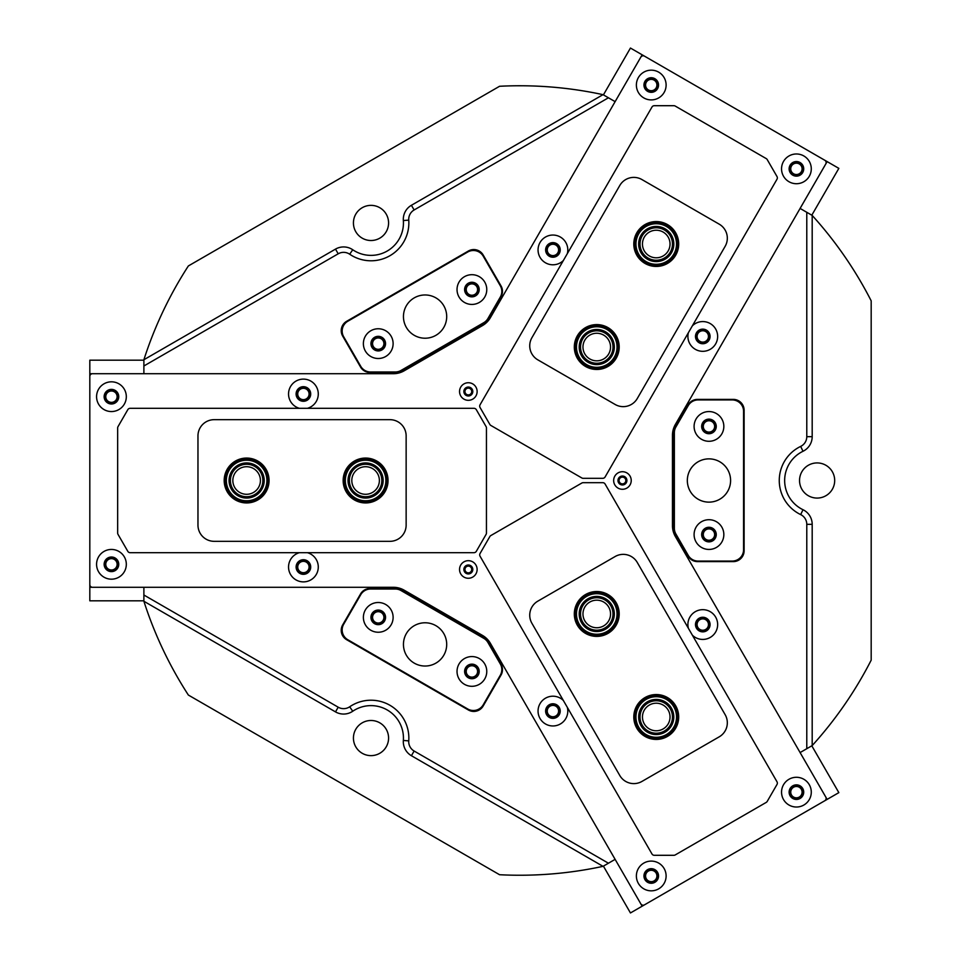 <?xml version="1.0" encoding="UTF-8"?>
<svg xmlns="http://www.w3.org/2000/svg" width="961" height="961" viewBox="0 0 961 961"><rect width="100%" height="100%" fill="white"/><g stroke="black" fill="none" stroke-linecap="round" stroke-linejoin="round"><path stroke-width="1.44" d="M303.412 387.151A6.823 6.823 0 0 0 296.577 393.986A6.823 6.823 0 0 0 303.412 400.809A6.823 6.823 0 0 0 310.235 393.986A6.823 6.823 0 0 0 303.412 387.151M303.412 388.304A5.682 5.682 0 0 0 297.73 393.986A5.682 5.682 0 0 0 303.412 399.656A5.682 5.682 0 0 0 309.082 393.986A5.682 5.682 0 0 0 303.412 388.304M303.412 560.191A6.823 6.823 0 0 0 296.577 567.014A6.823 6.823 0 0 0 303.412 573.849A6.823 6.823 0 0 0 310.235 567.014A6.823 6.823 0 0 0 303.412 560.191M303.412 561.344A5.682 5.682 0 0 0 297.73 567.014A5.682 5.682 0 0 0 303.412 572.696A5.682 5.682 0 0 0 309.082 567.014A5.682 5.682 0 0 0 303.412 561.344M552.923 243.097A6.823 6.823 0 0 0 546.1 249.92A6.823 6.823 0 0 0 552.923 256.755A6.823 6.823 0 0 0 559.746 249.92A6.823 6.823 0 0 0 552.923 243.097M552.923 244.25A5.682 5.682 0 0 0 547.241 249.92A5.682 5.682 0 0 0 552.923 255.602A5.682 5.682 0 0 0 558.605 249.92A5.682 5.682 0 0 0 552.923 244.25M702.779 329.611A6.823 6.823 0 0 0 695.956 336.446A6.823 6.823 0 0 0 702.779 343.269A6.823 6.823 0 0 0 709.602 336.446A6.823 6.823 0 0 0 702.779 329.611M702.779 330.764A5.682 5.682 0 0 0 697.097 336.446A5.682 5.682 0 0 0 702.779 342.116A5.682 5.682 0 0 0 708.461 336.446A5.682 5.682 0 0 0 702.779 330.764M702.779 617.731A6.823 6.823 0 0 0 695.956 624.554A6.823 6.823 0 0 0 702.779 631.389A6.823 6.823 0 0 0 709.602 624.554A6.823 6.823 0 0 0 702.779 617.731M702.779 618.884A5.682 5.682 0 0 0 697.097 624.554A5.682 5.682 0 0 0 702.779 630.236A5.682 5.682 0 0 0 708.461 624.554A5.682 5.682 0 0 0 702.779 618.884M552.923 704.245A6.823 6.823 0 0 0 546.1 711.08A6.823 6.823 0 0 0 552.923 717.903A6.823 6.823 0 0 0 559.746 711.08A6.823 6.823 0 0 0 552.923 704.245M552.923 705.398A5.682 5.682 0 0 0 547.241 711.08A5.682 5.682 0 0 0 552.923 716.75A5.682 5.682 0 0 0 558.605 711.08A5.682 5.682 0 0 0 552.923 705.398M471.899 664.616A6.823 6.823 0 0 0 465.076 671.439A6.823 6.823 0 0 0 471.899 678.262A6.823 6.823 0 0 0 478.734 671.439A6.823 6.823 0 0 0 471.899 664.616M471.899 665.757A5.682 5.682 0 0 0 466.229 671.439A5.682 5.682 0 0 0 471.899 677.121A5.682 5.682 0 0 0 477.581 671.439A5.682 5.682 0 0 0 471.899 665.757M378.25 610.535A6.823 6.823 0 0 0 371.414 617.37A6.823 6.823 0 0 0 378.25 624.194A6.823 6.823 0 0 0 385.073 617.37A6.823 6.823 0 0 0 378.25 610.535M378.25 611.689A5.682 5.682 0 0 0 372.568 617.37A5.682 5.682 0 0 0 378.25 623.04A5.682 5.682 0 0 0 383.92 617.37A5.682 5.682 0 0 0 378.25 611.689M378.25 336.806A6.823 6.823 0 0 0 371.414 343.63A6.823 6.823 0 0 0 378.25 350.465A6.823 6.823 0 0 0 385.073 343.63A6.823 6.823 0 0 0 378.25 336.806M378.25 337.96A5.682 5.682 0 0 0 372.568 343.63A5.682 5.682 0 0 0 378.25 349.311A5.682 5.682 0 0 0 383.92 343.63A5.682 5.682 0 0 0 378.25 337.96M471.899 282.738A6.823 6.823 0 0 0 465.076 289.561A6.823 6.823 0 0 0 471.899 296.384A6.823 6.823 0 0 0 478.734 289.561A6.823 6.823 0 0 0 471.899 282.738M471.899 283.879A5.682 5.682 0 0 0 466.229 289.561A5.682 5.682 0 0 0 471.899 295.243A5.682 5.682 0 0 0 477.581 289.561A5.682 5.682 0 0 0 471.899 283.879M708.966 419.597A6.823 6.823 0 0 0 702.131 426.432A6.823 6.823 0 0 0 708.966 433.255A6.823 6.823 0 0 0 715.789 426.432A6.823 6.823 0 0 0 708.966 419.597M708.966 420.75A5.682 5.682 0 0 0 703.284 426.432A5.682 5.682 0 0 0 708.966 432.102A5.682 5.682 0 0 0 714.636 426.432A5.682 5.682 0 0 0 708.966 420.75M708.966 527.745A6.823 6.823 0 0 0 702.131 534.568A6.823 6.823 0 0 0 708.966 541.403A6.823 6.823 0 0 0 715.789 534.568A6.823 6.823 0 0 0 708.966 527.745M708.966 528.898A5.682 5.682 0 0 0 703.284 534.568A5.682 5.682 0 0 0 708.966 540.25A5.682 5.682 0 0 0 714.636 534.568A5.682 5.682 0 0 0 708.966 528.898M473.785 711.44A10.811 10.811 0 0 0 483.155 706.035L501.029 675.066A10.811 10.811 0 0 0 501.029 664.255L488.116 641.888A10.811 10.811 0 0 0 484.164 637.924L401.133 589.994A10.811 10.811 0 0 0 395.728 588.552L369.901 588.552A10.811 10.811 0 0 0 360.543 593.958L342.669 624.926A10.811 10.811 0 0 0 346.621 639.69L468.379 709.987A10.811 10.811 0 0 0 473.785 711.44M468.331 388.148A3.376 3.376 0 0 0 464.956 391.523A3.376 3.376 0 0 0 468.331 394.899A3.376 3.376 0 0 0 471.719 391.523A3.376 3.376 0 0 0 468.331 388.148M622.44 477.124A3.376 3.376 0 0 0 619.064 480.5A3.376 3.376 0 0 0 622.44 483.876A3.376 3.376 0 0 0 625.827 480.5A3.376 3.376 0 0 0 622.44 477.124M468.331 566.101A3.376 3.376 0 0 0 464.956 569.477A3.376 3.376 0 0 0 468.331 572.852A3.376 3.376 0 0 0 471.719 569.477A3.376 3.376 0 0 0 468.331 566.101M603.027 94.658A394.743 394.743 0 0 0 499.564 86.274L188.368 265.945A394.743 394.743 0 0 0 143.886 359.738L335.497 249.115A16.217 16.217 0 0 1 352.735 249.752A32.446 32.446 0 0 0 403.356 220.537A16.217 16.217 0 0 1 411.416 205.282L603.027 94.658L608.433 97.782L414.131 209.966A10.811 10.811 0 0 0 408.749 220.129A37.851 37.851 0 0 1 349.696 254.221A10.811 10.811 0 0 0 338.2 253.8L143.886 365.985L143.886 373.709L89.817 373.709L89.817 360.183L143.886 360.183M343.606 714.059A16.217 16.217 0 0 1 335.497 711.885L143.886 601.262A394.743 394.743 0 0 0 188.368 695.055L499.564 874.726A394.743 394.743 0 0 0 603.027 866.341L411.416 755.718A16.217 16.217 0 0 1 403.356 740.463A32.446 32.446 0 0 0 352.735 711.248A16.217 16.217 0 0 1 343.606 714.059M817.114 498.074A17.574 17.574 0 0 1 799.54 480.5A17.574 17.574 0 0 1 817.114 462.926A17.574 17.574 0 0 1 834.689 480.5A17.574 17.574 0 0 1 817.114 498.074M371.006 755.634A17.574 17.574 0 0 1 353.432 738.06A17.574 17.574 0 0 1 371.006 720.486A17.574 17.574 0 0 1 388.58 738.06A17.574 17.574 0 0 1 371.006 755.634M371.006 240.514A17.574 17.574 0 0 1 353.432 222.94A17.574 17.574 0 0 1 371.006 205.366A17.574 17.574 0 0 1 388.58 222.94A17.574 17.574 0 0 1 371.006 240.514M812.189 745.58A394.743 394.743 0 0 0 871.183 660.171L871.183 300.829A394.743 394.743 0 0 0 812.189 215.42L812.189 436.666A16.217 16.217 0 0 1 803.012 451.274A32.446 32.446 0 0 0 803.012 509.726A16.217 16.217 0 0 1 812.189 524.334L812.189 745.58L806.784 748.703L806.784 524.334A10.811 10.811 0 0 0 800.669 514.591A37.851 37.851 0 0 1 800.669 446.409A10.811 10.811 0 0 0 806.784 436.666L806.784 212.297L800.093 208.429L827.133 161.604L838.845 168.367L811.805 215.192M143.886 601.262L143.886 595.015L338.2 707.2A10.811 10.811 0 0 0 349.696 706.779A37.851 37.851 0 0 1 408.749 740.871A10.811 10.811 0 0 0 414.131 751.034L608.433 863.218L615.124 859.362L642.164 906.187L630.452 912.95L603.412 866.125M608.433 863.218L603.027 866.341M811.805 745.808L838.845 792.633L827.133 799.396L800.093 752.571L806.784 748.703M806.784 212.297L812.189 215.42M603.412 94.875L630.452 48.05L642.164 54.813L615.124 101.638L608.433 97.782M143.886 365.985L143.886 359.738M143.886 600.817L89.817 600.817L89.817 587.291L143.886 587.291L143.886 595.015M468.379 251.013L346.621 321.31A10.811 10.811 0 0 0 342.669 336.074L360.543 367.042A10.811 10.811 0 0 0 369.901 372.448L395.728 372.448A10.811 10.811 0 0 0 401.133 371.006L484.164 323.076A10.811 10.811 0 0 0 488.116 319.112L501.029 296.745A10.811 10.811 0 0 0 501.029 285.934L483.155 254.965A10.811 10.811 0 0 0 468.379 251.013M744.114 550.797L744.114 410.203A10.811 10.811 0 0 0 733.291 399.392L697.542 399.392A10.811 10.811 0 0 0 688.172 404.797L675.259 427.164A10.811 10.811 0 0 0 673.817 432.57L673.817 528.43A10.811 10.811 0 0 0 675.259 533.835L688.172 556.203A10.811 10.811 0 0 0 697.542 561.608L733.291 561.608A10.811 10.811 0 0 0 744.114 550.797M663.138 232.069A13.79 13.79 0 0 0 644.302 237.115A13.79 13.79 0 0 0 649.348 255.95A13.79 13.79 0 0 0 668.183 250.905A13.79 13.79 0 0 0 663.138 232.069M603.652 335.101A13.79 13.79 0 0 0 584.817 340.146A13.79 13.79 0 0 0 589.862 358.982A13.79 13.79 0 0 0 608.697 353.936A13.79 13.79 0 0 0 603.652 335.101M232.838 480.5A13.79 13.79 0 0 0 246.629 494.29A13.79 13.79 0 0 0 260.419 480.5A13.79 13.79 0 0 0 246.629 466.71A13.79 13.79 0 0 0 232.838 480.5M351.81 480.5A13.79 13.79 0 0 0 365.588 494.29A13.79 13.79 0 0 0 379.379 480.5A13.79 13.79 0 0 0 365.588 466.71A13.79 13.79 0 0 0 351.81 480.5M663.138 728.931A13.79 13.79 0 0 0 668.183 710.095A13.79 13.79 0 0 0 649.348 705.05A13.79 13.79 0 0 0 644.302 723.885A13.79 13.79 0 0 0 663.138 728.931M603.652 625.899A13.79 13.79 0 0 0 608.697 607.064A13.79 13.79 0 0 0 589.862 602.018A13.79 13.79 0 0 0 584.817 620.854A13.79 13.79 0 0 0 603.652 625.899M370.814 630.248A14.871 14.871 0 0 0 391.127 624.806A14.871 14.871 0 0 0 385.685 604.493A14.871 14.871 0 0 0 365.372 609.935A14.871 14.871 0 0 0 370.814 630.248M374.598 623.689A7.304 7.304 0 0 0 384.568 621.01A7.304 7.304 0 0 0 381.889 611.04A7.304 7.304 0 0 0 371.919 613.719A7.304 7.304 0 0 0 374.598 623.689M464.463 684.316A14.871 14.871 0 0 0 484.776 678.874A14.871 14.871 0 0 0 479.335 658.561A14.871 14.871 0 0 0 459.022 664.003A14.871 14.871 0 0 0 464.463 684.316M468.259 677.757A7.304 7.304 0 0 0 478.23 675.09A7.304 7.304 0 0 0 475.551 665.12A7.304 7.304 0 0 0 465.58 667.787A7.304 7.304 0 0 0 468.259 677.757M414.263 663.138A21.635 21.635 0 0 0 443.802 655.222A21.635 21.635 0 0 0 435.886 625.671A21.635 21.635 0 0 0 406.347 633.587A21.635 21.635 0 0 0 414.263 663.138M483.227 704.821L500.285 675.271A11.352 11.352 0 0 0 500.285 663.907L487.924 642.477A11.352 11.352 0 0 0 483.767 638.32L400.989 590.534A11.352 11.352 0 0 0 395.319 589.021L370.574 589.021A11.352 11.352 0 0 0 360.735 594.691L343.678 624.254A11.352 11.352 0 0 0 347.834 639.762L467.707 708.978A11.352 11.352 0 0 0 483.227 704.821M464.463 276.684A14.871 14.871 0 0 0 459.022 296.997A14.871 14.871 0 0 0 479.335 302.439A14.871 14.871 0 0 0 484.776 282.126A14.871 14.871 0 0 0 464.463 276.684M468.259 283.243A7.304 7.304 0 0 0 465.58 293.213A7.304 7.304 0 0 0 475.551 295.88A7.304 7.304 0 0 0 478.23 285.91A7.304 7.304 0 0 0 468.259 283.243M370.814 330.752A14.871 14.871 0 0 0 365.372 351.065A14.871 14.871 0 0 0 385.685 356.507A14.871 14.871 0 0 0 391.127 336.194A14.871 14.871 0 0 0 370.814 330.752M374.598 337.311A7.304 7.304 0 0 0 371.919 347.281A7.304 7.304 0 0 0 381.889 349.96A7.304 7.304 0 0 0 384.568 339.99A7.304 7.304 0 0 0 374.598 337.311M414.263 297.862A21.635 21.635 0 0 0 406.347 327.413A21.635 21.635 0 0 0 435.886 335.329A21.635 21.635 0 0 0 443.802 305.778A21.635 21.635 0 0 0 414.263 297.862M343.678 336.746L360.735 366.309A11.352 11.352 0 0 0 370.574 371.979L395.319 371.979A11.352 11.352 0 0 0 400.989 370.465L483.767 322.68A11.352 11.352 0 0 0 487.924 318.523L500.285 297.093A11.352 11.352 0 0 0 500.285 285.729L483.227 256.179A11.352 11.352 0 0 0 467.707 252.022L347.834 321.238A11.352 11.352 0 0 0 343.678 336.746M723.837 534.568A14.871 14.871 0 0 0 708.966 519.709A14.871 14.871 0 0 0 694.094 534.568A14.871 14.871 0 0 0 708.966 549.44A14.871 14.871 0 0 0 723.837 534.568M716.257 534.568A7.304 7.304 0 0 0 708.966 527.277A7.304 7.304 0 0 0 701.662 534.568A7.304 7.304 0 0 0 708.966 541.872A7.304 7.304 0 0 0 716.257 534.568M723.837 426.432A14.871 14.871 0 0 0 708.966 411.56A14.871 14.871 0 0 0 694.094 426.432A14.871 14.871 0 0 0 708.966 441.291A14.871 14.871 0 0 0 723.837 426.432M716.257 426.432A7.304 7.304 0 0 0 708.966 419.128A7.304 7.304 0 0 0 701.662 426.432A7.304 7.304 0 0 0 708.966 433.723A7.304 7.304 0 0 0 716.257 426.432M730.588 480.5A21.635 21.635 0 0 0 708.966 458.865A21.635 21.635 0 0 0 687.331 480.5A21.635 21.635 0 0 0 708.966 502.135A21.635 21.635 0 0 0 730.588 480.5M732.21 399.932L698.082 399.932A11.352 11.352 0 0 0 688.244 405.602L675.871 427.032A11.352 11.352 0 0 0 674.358 432.714L674.358 528.286A11.352 11.352 0 0 0 675.871 533.968L688.244 555.398A11.352 11.352 0 0 0 698.082 561.068L732.21 561.068A11.352 11.352 0 0 0 743.574 549.716L743.574 411.284A11.352 11.352 0 0 0 732.21 399.932M793.005 174.758A6.823 6.823 0 0 0 802.327 172.259A6.823 6.823 0 0 0 799.828 162.938A6.823 6.823 0 0 0 790.507 165.436A6.823 6.823 0 0 0 793.005 174.758M793.582 173.761A5.682 5.682 0 0 0 801.33 171.683A5.682 5.682 0 0 0 799.252 163.935A5.682 5.682 0 0 0 791.504 166.013A5.682 5.682 0 0 0 793.582 173.761M647.834 90.947A6.823 6.823 0 0 0 657.156 88.448A6.823 6.823 0 0 0 654.657 79.114A6.823 6.823 0 0 0 645.336 81.613A6.823 6.823 0 0 0 647.834 90.947M648.411 89.95A5.682 5.682 0 0 0 656.159 87.871A5.682 5.682 0 0 0 654.081 80.111A5.682 5.682 0 0 0 646.333 82.19A5.682 5.682 0 0 0 648.411 89.95M642.164 54.813L827.133 161.604M647.834 870.053A6.823 6.823 0 0 0 645.336 879.387A6.823 6.823 0 0 0 654.657 881.886A6.823 6.823 0 0 0 657.156 872.552A6.823 6.823 0 0 0 647.834 870.053M648.411 871.05A5.682 5.682 0 0 0 646.333 878.81A5.682 5.682 0 0 0 654.081 880.889A5.682 5.682 0 0 0 656.159 873.129A5.682 5.682 0 0 0 648.411 871.05M793.005 786.242A6.823 6.823 0 0 0 790.507 795.564A6.823 6.823 0 0 0 799.828 798.062A6.823 6.823 0 0 0 802.327 788.741A6.823 6.823 0 0 0 793.005 786.242M793.582 787.239A5.682 5.682 0 0 0 791.504 794.987A5.682 5.682 0 0 0 799.252 797.065A5.682 5.682 0 0 0 801.33 789.317A5.682 5.682 0 0 0 793.582 787.239M827.133 799.396L642.164 906.187M118.275 396.689A6.823 6.823 0 0 0 111.452 389.854A6.823 6.823 0 0 0 104.617 396.689A6.823 6.823 0 0 0 111.452 403.512A6.823 6.823 0 0 0 118.275 396.689M117.122 396.689A5.682 5.682 0 0 0 111.452 391.007A5.682 5.682 0 0 0 105.77 396.689A5.682 5.682 0 0 0 111.452 402.359A5.682 5.682 0 0 0 117.122 396.689M118.275 564.311A6.823 6.823 0 0 0 111.452 557.488A6.823 6.823 0 0 0 104.617 564.311A6.823 6.823 0 0 0 111.452 571.146A6.823 6.823 0 0 0 118.275 564.311M117.122 564.311A5.682 5.682 0 0 0 111.452 558.641A5.682 5.682 0 0 0 105.77 564.311A5.682 5.682 0 0 0 111.452 569.993A5.682 5.682 0 0 0 117.122 564.311M89.817 587.291L89.817 373.709M664.123 77.601A14.871 14.871 0 0 0 643.81 72.159A14.871 14.871 0 0 0 638.368 92.472A14.871 14.871 0 0 0 658.681 97.914A14.871 14.871 0 0 0 664.123 77.601M657.564 81.385A7.304 7.304 0 0 0 647.594 78.706A7.304 7.304 0 0 0 644.927 88.676A7.304 7.304 0 0 0 654.897 91.355A7.304 7.304 0 0 0 657.564 81.385M809.294 161.412A14.871 14.871 0 0 0 788.981 155.97A14.871 14.871 0 0 0 783.539 176.283A14.871 14.871 0 0 0 803.852 181.725A14.871 14.871 0 0 0 809.294 161.412M802.735 165.196A7.304 7.304 0 0 0 792.765 162.529A7.304 7.304 0 0 0 790.098 172.499A7.304 7.304 0 0 0 800.069 175.166A7.304 7.304 0 0 0 802.735 165.196M688.376 332.722A14.871 14.871 0 0 0 710.215 349.323A14.871 14.871 0 0 0 715.657 329.01A14.871 14.871 0 0 0 692.352 325.839M709.098 332.794A7.304 7.304 0 0 0 699.127 330.116A7.304 7.304 0 0 0 696.461 340.086A7.304 7.304 0 0 0 706.431 342.765A7.304 7.304 0 0 0 709.098 332.794M567.326 253.644A14.871 14.871 0 0 0 545.488 237.043A14.871 14.871 0 0 0 540.046 257.356A14.871 14.871 0 0 0 563.35 260.527M559.242 246.268A7.304 7.304 0 0 0 549.272 243.601A7.304 7.304 0 0 0 546.605 253.572A7.304 7.304 0 0 0 556.575 256.251A7.304 7.304 0 0 0 559.242 246.268M692.352 635.161A14.871 14.871 0 0 0 715.657 617.118A14.871 14.871 0 0 0 688.376 628.278M709.098 620.914A7.304 7.304 0 0 0 699.127 618.235A7.304 7.304 0 0 0 696.461 628.206A7.304 7.304 0 0 0 706.431 630.884A7.304 7.304 0 0 0 709.098 620.914M563.35 700.473A14.871 14.871 0 0 0 540.046 718.516A14.871 14.871 0 0 0 567.326 707.356M559.242 707.428A7.304 7.304 0 0 0 549.272 704.749A7.304 7.304 0 0 0 546.605 714.732A7.304 7.304 0 0 0 556.575 717.399A7.304 7.304 0 0 0 559.242 707.428M664.123 868.528A14.871 14.871 0 0 0 643.81 863.086A14.871 14.871 0 0 0 638.368 883.399A14.871 14.871 0 0 0 658.681 888.841A14.871 14.871 0 0 0 664.123 868.528M657.564 872.324A7.304 7.304 0 0 0 647.594 869.645A7.304 7.304 0 0 0 644.927 879.615A7.304 7.304 0 0 0 654.897 882.294A7.304 7.304 0 0 0 657.564 872.324M809.294 784.717A14.871 14.871 0 0 0 788.981 779.275A14.871 14.871 0 0 0 783.539 799.588A14.871 14.871 0 0 0 803.852 805.03A14.871 14.871 0 0 0 809.294 784.717M802.735 788.5A7.304 7.304 0 0 0 792.765 785.834A7.304 7.304 0 0 0 790.098 795.804A7.304 7.304 0 0 0 800.069 798.471A7.304 7.304 0 0 0 802.735 788.5M299.436 552.683A14.871 14.871 0 0 0 290.534 574.45A14.871 14.871 0 0 0 310.847 579.891A14.871 14.871 0 0 0 307.388 552.683M309.73 563.362A7.304 7.304 0 0 0 299.76 560.695A7.304 7.304 0 0 0 297.081 570.666A7.304 7.304 0 0 0 307.064 573.345A7.304 7.304 0 0 0 309.73 563.362M307.388 408.317A14.871 14.871 0 0 0 316.289 386.55A14.871 14.871 0 0 0 295.976 381.109A14.871 14.871 0 0 0 299.436 408.317M309.73 390.334A7.304 7.304 0 0 0 299.76 387.655A7.304 7.304 0 0 0 297.081 397.638A7.304 7.304 0 0 0 307.064 400.305A7.304 7.304 0 0 0 309.73 390.334M124.329 389.253A14.871 14.871 0 0 0 104.016 383.811A14.871 14.871 0 0 0 98.563 404.125A14.871 14.871 0 0 0 118.876 409.566A14.871 14.871 0 0 0 124.329 389.253M117.771 393.037A7.304 7.304 0 0 0 107.8 390.358A7.304 7.304 0 0 0 105.121 400.341A7.304 7.304 0 0 0 115.092 403.007A7.304 7.304 0 0 0 117.771 393.037M124.329 556.875A14.871 14.871 0 0 0 104.016 551.434A14.871 14.871 0 0 0 98.563 571.747A14.871 14.871 0 0 0 118.876 577.189A14.871 14.871 0 0 0 124.329 556.875M117.771 560.659A7.304 7.304 0 0 0 107.8 557.993A7.304 7.304 0 0 0 105.121 567.963A7.304 7.304 0 0 0 115.092 570.642A7.304 7.304 0 0 0 117.771 560.659M475.947 387.127A8.781 8.781 0 0 0 463.935 383.92A8.781 8.781 0 0 0 460.727 395.92A8.781 8.781 0 0 0 472.728 399.139A8.781 8.781 0 0 0 475.947 387.127M472.199 389.289A4.457 4.457 0 0 0 466.097 387.655A4.457 4.457 0 0 0 464.475 393.758A4.457 4.457 0 0 0 470.566 395.391A4.457 4.457 0 0 0 472.199 389.289M630.056 476.103A8.781 8.781 0 0 0 618.055 472.896A8.781 8.781 0 0 0 614.836 484.897A8.781 8.781 0 0 0 626.836 488.104A8.781 8.781 0 0 0 630.056 476.103M626.308 478.266A4.457 4.457 0 0 0 620.217 476.632A4.457 4.457 0 0 0 618.584 482.734A4.457 4.457 0 0 0 624.674 484.368A4.457 4.457 0 0 0 626.308 478.266M475.947 565.08A8.781 8.781 0 0 0 463.935 561.861A8.781 8.781 0 0 0 460.727 573.873A8.781 8.781 0 0 0 472.728 577.08A8.781 8.781 0 0 0 475.947 565.08M472.199 567.242A4.457 4.457 0 0 0 466.097 565.609A4.457 4.457 0 0 0 464.475 571.711A4.457 4.457 0 0 0 470.566 573.345A4.457 4.457 0 0 0 472.199 567.242M89.817 584.588A2.703 2.703 0 0 0 92.52 587.291L393.361 587.291A21.635 21.635 0 0 1 404.185 590.198L482.47 635.389A21.635 21.635 0 0 1 490.386 643.305L640.807 903.845A2.703 2.703 0 0 0 644.495 904.842L824.79 800.741A2.703 2.703 0 0 0 825.787 797.053L675.355 536.514A21.635 21.635 0 0 1 672.46 525.703L672.46 435.297A21.635 21.635 0 0 1 675.355 424.486L825.787 163.947A2.703 2.703 0 0 0 824.79 160.259L644.495 56.158A2.703 2.703 0 0 0 640.807 57.155L490.386 317.695A21.635 21.635 0 0 1 482.47 325.611L404.185 370.802A21.635 21.635 0 0 1 393.361 373.709L92.52 373.709A2.703 2.703 0 0 0 89.817 376.412L89.817 584.588M776.993 176.524L767.214 159.586A2.703 2.703 0 0 0 766.217 158.589L675.223 106.058A2.703 2.703 0 0 0 673.877 105.698L654.309 105.698A2.703 2.703 0 0 0 651.966 107.043L480.056 404.785A2.703 2.703 0 0 0 480.056 407.5L489.846 424.438A2.703 2.703 0 0 0 490.831 425.435L581.825 477.965A2.703 2.703 0 0 0 583.183 478.326L602.751 478.326A2.703 2.703 0 0 0 605.094 476.98L776.993 179.239A2.703 2.703 0 0 0 776.993 176.524M602.751 482.674L583.183 482.674A2.703 2.703 0 0 0 581.825 483.035L490.831 535.565A2.703 2.703 0 0 0 489.846 536.562L480.056 553.5A2.703 2.703 0 0 0 480.056 556.215L651.966 853.957A2.703 2.703 0 0 0 654.309 855.302L673.877 855.302A2.703 2.703 0 0 0 675.223 854.942L766.217 802.411A2.703 2.703 0 0 0 767.214 801.414L776.993 784.476A2.703 2.703 0 0 0 776.993 781.761L605.094 484.02A2.703 2.703 0 0 0 602.751 482.674M476.308 551.338L486.086 534.388A2.703 2.703 0 0 0 486.446 533.043L486.446 427.957A2.703 2.703 0 0 0 486.086 426.612L476.308 409.662A2.703 2.703 0 0 0 473.965 408.317L130.155 408.317A2.703 2.703 0 0 0 127.813 409.662L118.023 426.612A2.703 2.703 0 0 0 117.662 427.957L117.662 533.043A2.703 2.703 0 0 0 118.023 534.388L127.813 551.338A2.703 2.703 0 0 0 130.155 552.683L473.965 552.683A2.703 2.703 0 0 0 476.308 551.338M388.04 480.5A22.439 22.439 0 0 1 365.588 502.939A22.439 22.439 0 0 1 343.149 480.5A22.439 22.439 0 0 1 365.588 458.061A22.439 22.439 0 0 1 388.04 480.5M269.068 480.5A22.439 22.439 0 0 1 246.629 502.939A22.439 22.439 0 0 1 224.189 480.5A22.439 22.439 0 0 1 246.629 458.061A22.439 22.439 0 0 1 269.068 480.5M406.143 525.114L406.143 435.886A16.217 16.217 0 0 0 389.926 419.669L214.183 419.669A16.217 16.217 0 0 0 197.966 435.886L197.966 525.114A16.217 16.217 0 0 0 214.183 541.331L389.926 541.331A16.217 16.217 0 0 0 406.143 525.114M585.537 594.535A22.439 22.439 0 0 1 616.193 602.739A22.439 22.439 0 0 1 607.977 633.395A22.439 22.439 0 0 1 577.321 625.179A22.439 22.439 0 0 1 585.537 594.535M645.023 697.554A22.439 22.439 0 0 1 675.679 705.77A22.439 22.439 0 0 1 667.463 736.426A22.439 22.439 0 0 1 636.807 728.21A22.439 22.439 0 0 1 645.023 697.554M615.112 556.539L537.848 601.142A16.217 16.217 0 0 0 531.913 623.305L619.785 775.503A16.217 16.217 0 0 0 641.936 781.437L719.212 736.835A16.217 16.217 0 0 0 725.147 714.672L637.275 562.473A16.217 16.217 0 0 0 615.112 556.539M585.537 366.465A22.439 22.439 0 0 1 577.321 335.821A22.439 22.439 0 0 1 607.977 327.605A22.439 22.439 0 0 1 616.193 358.261A22.439 22.439 0 0 1 585.537 366.465M645.023 263.446A22.439 22.439 0 0 1 636.807 232.79A22.439 22.439 0 0 1 667.463 224.574A22.439 22.439 0 0 1 675.679 255.23A22.439 22.439 0 0 1 645.023 263.446M537.848 359.858L615.112 404.461A16.217 16.217 0 0 0 637.275 398.527L725.147 246.328A16.217 16.217 0 0 0 719.212 224.165L641.936 179.563A16.217 16.217 0 0 0 619.785 185.497L531.913 337.695A16.217 16.217 0 0 0 537.848 359.858M644.05 227.817A20.277 20.277 0 0 0 640.038 256.203A20.277 20.277 0 0 0 668.436 260.215A20.277 20.277 0 0 0 672.436 231.817A20.277 20.277 0 0 0 644.05 227.817M669.252 261.296A21.635 21.635 0 0 1 638.957 257.019A21.635 21.635 0 0 1 643.233 226.736A21.635 21.635 0 0 1 673.517 231A21.635 21.635 0 0 1 669.252 261.296M645.672 229.967A17.574 17.574 0 0 1 670.285 233.439A17.574 17.574 0 0 1 666.814 258.053A17.574 17.574 0 0 1 642.2 254.581A17.574 17.574 0 0 1 645.672 229.967M665.997 256.971A16.217 16.217 0 0 0 669.204 234.256A16.217 16.217 0 0 0 646.489 231.048A16.217 16.217 0 0 0 643.281 253.764A16.217 16.217 0 0 0 665.997 256.971M580.336 358.933A20.277 20.277 0 0 0 608.661 363.45A20.277 20.277 0 0 0 613.178 335.137A20.277 20.277 0 0 0 584.865 330.62A20.277 20.277 0 0 0 580.336 358.933M614.271 334.344A21.635 21.635 0 0 1 609.454 364.555A21.635 21.635 0 0 1 579.243 359.726A21.635 21.635 0 0 1 584.072 329.527A21.635 21.635 0 0 1 614.271 334.344M582.534 357.348A17.574 17.574 0 0 1 586.45 332.806A17.574 17.574 0 0 1 610.992 336.722A17.574 17.574 0 0 1 607.076 361.264A17.574 17.574 0 0 1 582.534 357.348M609.899 337.515A16.217 16.217 0 0 0 587.243 333.899A16.217 16.217 0 0 0 583.627 356.555A16.217 16.217 0 0 0 606.283 360.171A16.217 16.217 0 0 0 609.899 337.515M357.6 499.131A20.277 20.277 0 0 0 384.232 488.5A20.277 20.277 0 0 0 373.589 461.869A20.277 20.277 0 0 0 346.957 472.5A20.277 20.277 0 0 0 357.6 499.131M374.117 460.619A21.635 21.635 0 0 1 385.469 489.029A21.635 21.635 0 0 1 357.06 500.381A21.635 21.635 0 0 1 345.72 471.971A21.635 21.635 0 0 1 374.117 460.619M358.657 496.645A17.574 17.574 0 0 1 349.444 473.569A17.574 17.574 0 0 1 372.52 464.355A17.574 17.574 0 0 1 381.745 487.431A17.574 17.574 0 0 1 358.657 496.645M371.991 465.592A16.217 16.217 0 0 0 350.681 474.097A16.217 16.217 0 0 0 359.198 495.408A16.217 16.217 0 0 0 380.496 486.903A16.217 16.217 0 0 0 371.991 465.592M228.466 489.509A20.277 20.277 0 0 0 255.65 498.663A20.277 20.277 0 0 0 264.792 471.491A20.277 20.277 0 0 0 237.619 462.337A20.277 20.277 0 0 0 228.466 489.509M266.005 470.89A21.635 21.635 0 0 1 256.251 499.876A21.635 21.635 0 0 1 227.252 490.11A21.635 21.635 0 0 1 237.019 461.124A21.635 21.635 0 0 1 266.005 470.89M230.892 488.308A17.574 17.574 0 0 1 238.821 464.764A17.574 17.574 0 0 1 262.377 472.692A17.574 17.574 0 0 1 254.449 496.236A17.574 17.574 0 0 1 230.892 488.308M261.164 473.292A16.217 16.217 0 0 0 239.421 465.965A16.217 16.217 0 0 0 232.106 487.707A16.217 16.217 0 0 0 253.848 495.035A16.217 16.217 0 0 0 261.164 473.292M584.192 629.875A20.277 20.277 0 0 0 612.674 626.524A20.277 20.277 0 0 0 609.322 598.054A20.277 20.277 0 0 0 580.84 601.394A20.277 20.277 0 0 0 584.192 629.875M610.163 596.985A21.635 21.635 0 0 1 613.731 627.365A21.635 21.635 0 0 1 583.351 630.945A21.635 21.635 0 0 1 579.783 600.565A21.635 21.635 0 0 1 610.163 596.985M585.874 627.761A17.574 17.574 0 0 1 582.967 603.076A17.574 17.574 0 0 1 607.652 600.169A17.574 17.574 0 0 1 610.547 624.854A17.574 17.574 0 0 1 585.874 627.761M606.811 601.238A16.217 16.217 0 0 0 584.024 603.916A16.217 16.217 0 0 0 586.703 626.692A16.217 16.217 0 0 0 609.49 624.013A16.217 16.217 0 0 0 606.811 601.238M649.528 736.126A20.277 20.277 0 0 0 675.379 723.705A20.277 20.277 0 0 0 662.958 697.854A20.277 20.277 0 0 0 637.107 710.275A20.277 20.277 0 0 0 649.528 736.126M663.402 696.581A21.635 21.635 0 0 1 676.652 724.15A21.635 21.635 0 0 1 649.083 737.399A21.635 21.635 0 0 1 635.834 709.831A21.635 21.635 0 0 1 663.402 696.581M650.417 733.567A17.574 17.574 0 0 1 639.654 711.164A17.574 17.574 0 0 1 662.057 700.401A17.574 17.574 0 0 1 672.82 722.804A17.574 17.574 0 0 1 650.417 733.567M661.612 701.686A16.217 16.217 0 0 0 640.927 711.62A16.217 16.217 0 0 0 650.873 732.294A16.217 16.217 0 0 0 671.547 722.36A16.217 16.217 0 0 0 661.612 701.686M403.356 220.537L408.749 220.129M335.497 249.115L338.2 253.8M352.735 249.752L349.696 254.221M411.416 205.282L414.131 209.966M812.189 436.666L806.784 436.666M803.012 451.274L800.669 446.409M803.012 509.726L800.669 514.591M812.189 524.334L806.784 524.334M338.2 707.2L335.497 711.885M349.696 706.779L352.735 711.248M408.749 740.871L403.356 740.463M414.131 751.034L411.416 755.718"/></g></svg>

